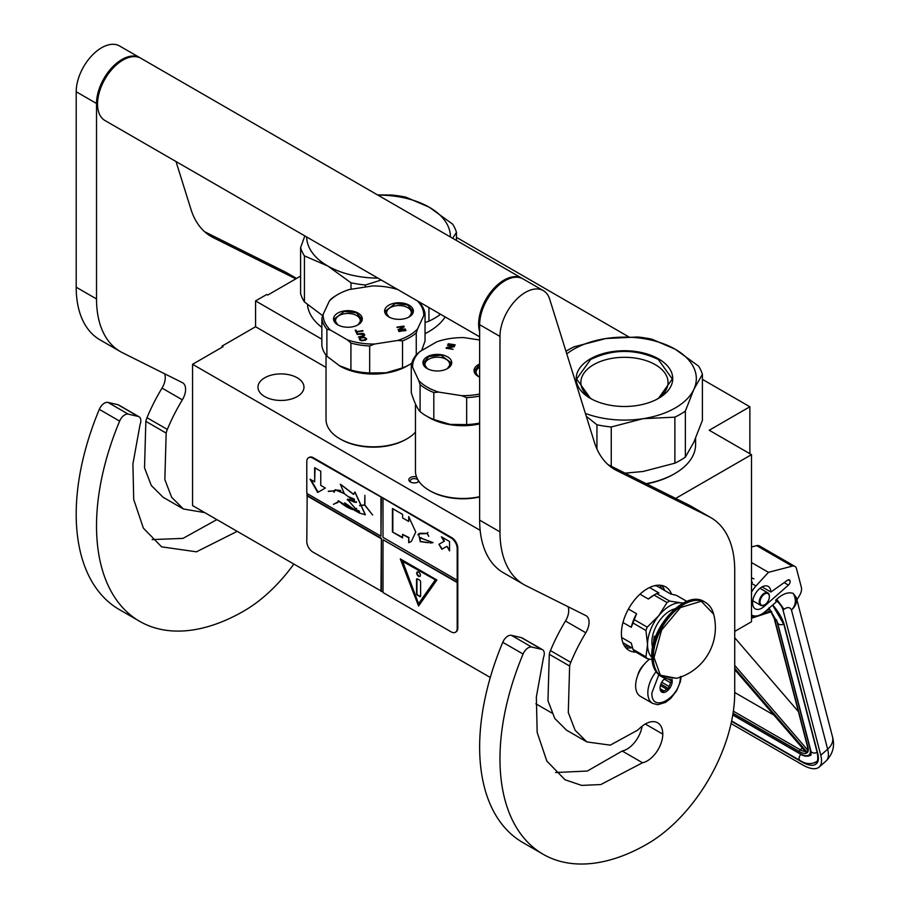 <?xml version="1.0" encoding="UTF-8"?>
<svg xmlns="http://www.w3.org/2000/svg" width="909" height="909" viewBox="0 0 909 909"><rect width="100%" height="100%" fill="white"/><g stroke="black" fill="none" stroke-linecap="round" stroke-linejoin="round"><path stroke-width="1.36" d="M675.682 498.416L751.493 454.648L751.493 621.745L734.722 631.425M702.396 379.36L749.868 406.766L709.225 430.241L751.493 454.648M456.466 237.374L628.642 336.784M300.595 276.097L267.757 295.061L266.746 294.471L255.565 300.924L321.854 339.193M749.868 406.766L749.868 453.705M222.035 347.272L222.035 346.102L255.565 326.74L326.024 367.418M255.565 300.924L255.565 326.74M551.888 713.031L535.867 703.782M490.292 677.478L192.56 505.574L192.56 364.293L223.046 346.693L222.035 346.102M192.56 364.293L480.157 530.333M418.958 481.406A5.465 3.147 180 0 1 418.151 481.997A5.465 3.147 180 0 1 410.436 481.997A5.465 3.147 180 0 1 409.016 480.577A5.465 3.147 180 0 1 410.754 477.361A5.465 3.147 180 0 1 416.538 476.895M297.232 396.563A22.998 13.271 180 0 1 272.166 399.437A22.998 13.271 180 0 1 257.974 387.177A22.998 13.271 180 0 1 264.712 377.792A22.998 13.271 180 0 1 289.766 374.906A22.998 13.271 180 0 1 303.97 387.177A22.998 13.271 180 0 1 297.232 396.563M417.572 482.293A4.022 2.318 180 0 0 418.322 480.941A4.022 2.318 180 0 0 418.174 480.338A4.022 2.318 0 0 0 413.765 478.634A4.022 2.318 0 0 0 410.266 480.941A4.022 2.318 0 0 0 410.402 481.543A4.022 2.318 180 0 0 411.016 482.293M681.148 676.853L680.341 681.739L676.637 690.738L670.762 698.362L665.604 702.35L657.786 704.714L652.605 703.384L640.402 696.351A22.998 13.271 -60 0 1 635.641 685.818A22.998 13.271 120 0 1 649.64 659.15M680.352 676.432C681.239 697.123 651.026 714.565 651.901 692.863L658.832 674.762M671.921 679.114A8.624 4.977 -60 0 1 672.228 681.125A8.624 4.977 -60 0 1 666.127 691.692A8.624 4.977 -60 0 1 660.036 688.17A8.624 4.977 -60 0 1 665.093 678.307M670.251 679.159A7.477 4.318 120 0 1 670.444 679.739L671.762 681.125L670.444 682.704A7.477 4.318 -60 0 1 668.99 686.443L668.831 688.692L666.774 689.204A7.477 4.318 -60 0 1 663.865 690.885L662.968 692.079L661.638 690.681A7.477 4.318 -60 0 1 661.582 690.647A7.477 4.318 -60 0 1 660.195 688.624L660.036 687.897M670.444 679.739L669.376 679.114M671.762 681.125L668.07 678.989M670.444 682.704L664.195 679.091M668.99 686.443L661.763 682.261M666.774 689.204L660.4 685.534M663.865 690.885L660.241 688.783M668.831 688.692L660.877 684.091M731.063 723.598L802.533 764.855A34.497 14.237 -131.3 0 0 819.145 767.071A34.497 14.237 -131.3 0 0 820.77 755.243L827.644 749.198L791.466 609.996C790.023 607.087 787.546 606.837 784.024 609.257L776.684 599.27L775.695 600.133L776.172 601.951L765.355 611.462A20.123 11.612 120 0 1 751.698 615.063L751.493 614.939A20.123 11.612 120 0 0 751.698 615.063M784.024 609.257L783.047 610.121L820.77 755.243M783.047 610.121A10.056 4.159 -131.3 0 0 775.695 600.133M796.352 597.736L796.92 599.929L799.75 595.088A8.624 4.977 120 0 0 801.363 587.362L796.511 568.693A8.624 4.977 120 0 0 794.921 566.409A8.624 4.977 120 0 0 792.228 566.159L756.663 545.627L751.493 546.968M756.663 545.627A8.624 4.977 -60 0 1 759.356 545.877L794.921 566.409M790.057 581.021A3.159 1.829 -60 0 1 788.455 585.089L764.071 606.519A12.931 7.465 -60 0 1 755.288 608.837A12.931 7.465 -60 0 1 755.288 593.907A12.931 7.465 -60 0 1 768.23 586.43A12.931 7.465 -60 0 1 770.9 592.032L787.558 580.215A3.159 1.829 -60 0 1 789.398 579.897A3.159 1.829 -60 0 1 789.978 580.726L788.114 579.897M792.228 566.159L768.469 572.329L755.981 585.964A20.123 11.612 120 0 0 751.493 592.179M776.684 599.27C782.819 593.725 788.353 591.77 793.262 593.418L796.295 597.52A18.68 18.68 0 0 1 796.341 597.668A18.68 13.158 -14.6 0 0 796.318 597.588M768.469 572.329L751.493 562.535M770.9 592.032L762.049 586.919M832.519 736.869C835.019 745.994 832.86 754.05 826.031 761.026A34.497 14.237 -131.3 0 0 827.644 749.198A18.68 13.158 -14.6 0 0 832.519 736.869L796.341 597.668A18.68 13.158 -14.6 0 1 791.466 609.996C795.966 605.246 796.568 599.724 793.262 593.418M768.923 607.837L769.503 609.587L768.559 608.644M806.226 751.311L806.26 752.595L734.722 669.603M807.953 747.266L774.582 618.927A1.432 1.011 -14.6 0 1 774.184 618.427L807.544 746.766A1.432 1.011 -14.6 0 0 807.953 747.266A15.805 6.522 -131.3 0 1 807.362 752.538L807.749 750.118M771.718 611.518L770.571 611.007L771.718 611.518M734.722 692.488L773.979 715.144M798.409 711.622L734.722 637.743M769.378 596.634A6.613 3.818 -60 0 0 766.082 593.384A6.613 3.818 -60 0 0 760.844 598.52A6.613 3.818 120 0 0 760.572 604.246A6.613 3.818 120 0 0 764.708 604.735A6.613 3.818 120 0 0 768.571 600.156A6.613 3.818 -60 0 0 769.378 596.634L769.378 596.168A7.181 4.147 -60 0 1 769.378 596.406M769.378 596.168A7.181 4.147 -60 0 0 767.889 592.884A7.181 4.147 -60 0 0 760.106 598.213A7.181 4.147 120 0 0 760.708 605.326A7.181 4.147 120 0 0 764.299 604.974A7.181 4.147 120 0 0 764.503 604.849M565.977 351.294A79.049 45.632 0 0 1 568.568 349.726A79.049 45.632 0 0 1 574.056 346.84L605.871 338.534L637.675 337A79.049 45.632 180 0 1 651.992 339.216L675.228 349.238A71.856 41.484 180 0 0 605.871 338.534A71.856 41.484 0 0 0 573.647 349.272A71.856 41.484 0 0 0 566.784 353.862M585.396 413.425A71.856 41.484 0 0 0 643.061 418.685L674.876 417.151A79.049 45.632 0 0 0 680.352 414.265A79.049 45.632 0 0 0 685.352 411.095L685.352 457.125L693.874 442.149L702.396 420.401L702.396 374.372A79.049 45.632 180 0 0 698.566 366.1L675.33 349.295A71.856 41.484 180 0 1 693.874 389.347L702.396 374.372M625.085 473.146L643.061 471.487L674.876 463.181A79.049 45.632 0 0 0 680.352 460.295A79.049 45.632 0 0 0 685.352 457.125M646.594 483.895A69.709 40.246 0 0 0 673.751 474.191L674.773 473.6A71.141 41.075 0 0 1 646.163 483.668M695.601 438.274L695.601 444.558A71.141 41.075 180 0 1 674.773 473.6L673.751 474.18A69.709 40.246 180 0 1 673.751 474.191M586.282 416.265L596.94 424.776L596.94 448.966M592.066 399.278A43.575 25.157 0 0 1 580.885 382.45A43.575 25.157 0 0 1 593.645 364.668A43.575 25.157 180 0 1 641.14 359.214A43.575 25.157 180 0 1 668.047 382.45A43.575 25.157 180 0 1 656.855 399.278M596.94 424.776A79.049 45.632 0 0 0 611.257 426.991L611.257 466.237M685.352 411.095L693.874 389.347A71.856 41.484 0 0 1 643.061 418.685L611.257 426.991M590.316 358.896A48.291 27.884 0 0 0 590.316 398.324A48.291 27.884 0 0 0 658.605 398.324A48.291 27.884 180 0 1 658.605 398.324A48.291 27.884 180 0 0 658.605 358.896A48.291 27.884 180 0 0 590.316 358.896M674.876 417.151L674.876 463.181M590.486 398.415L576.636 378.985L590.645 359.453C613.189 348.761 635.732 348.761 658.286 359.453L672.296 378.985L658.446 398.415M425.048 322.547L428.934 321.195A79.049 45.632 0 0 0 434.422 318.309A79.049 45.632 0 0 0 439.422 315.139L440.183 314.048M439.422 313.605L439.422 315.139M425.048 333.705A69.709 40.246 0 0 0 427.821 332.194L428.832 331.615A71.141 41.075 0 0 1 425.048 333.637M307.469 304.481A71.141 41.075 0 0 0 321.854 327.388M445.183 316.934A71.141 41.075 180 0 1 428.832 331.615L427.821 332.194M350.999 289.267L350.999 282.79L327.763 265.985L304.435 255.895L304.435 301.936L322.706 315.696M304.867 235.92L300.595 247.634L300.595 293.664A79.049 45.632 0 0 0 304.435 301.936M377.928 195.128A71.856 41.484 180 0 1 429.298 207.252L406.062 197.23A79.049 45.632 180 0 0 391.745 195.015L377.519 194.901M429.298 207.252L452.625 224.114A79.049 45.632 180 0 1 456.466 232.374L456.466 240.476M300.595 247.634A79.049 45.632 0 0 0 304.435 255.895M350.999 282.79A79.049 45.632 0 0 0 365.327 285.006L365.327 287.051M381.257 280.029L365.327 285.006M327.763 265.985A71.856 41.484 0 0 0 377.928 278.109M429.389 207.309A71.856 41.484 180 0 1 450.387 236.965M306.674 236.965A71.856 41.484 0 0 0 327.672 265.928M452.659 238.272L456.466 232.374M428.934 307.56L428.934 321.195M479.645 496.973A45.995 26.554 180 0 1 450.978 497.893A45.995 26.554 180 0 1 430.355 491.019L429.343 490.44A47.427 27.384 180 0 1 415.458 471.078L415.458 403.948M479.645 496.689A47.427 27.384 180 0 1 450.603 497.53A47.427 27.384 180 0 1 429.343 490.44M479.645 364.02A14.374 8.295 0 0 0 478.259 376.451A14.374 8.295 0 0 0 479.645 377.155M441.058 354.669A14.374 8.295 0 0 0 424.889 358.532A14.374 8.295 0 0 0 427.173 368.554A14.374 8.295 0 0 0 433.616 370.702A14.374 8.295 0 0 0 447.501 368.554A14.374 8.295 0 0 0 441.058 354.669M448.205 343.75L455.148 344.829L448.182 344.284M447.66 344.92L453.489 346.352L446.467 347.511L446.114 348.261L453.057 349.329L447.387 347.92L454.261 346.749L454.602 345.988L447.637 345.454M479.645 394.017A50.302 29.043 180 0 1 461.761 395.676L438.706 392.109A50.302 29.043 180 0 1 418.765 380.598L412.595 367.281A50.302 29.043 180 0 1 419.89 351.567L436.774 341.818A50.302 29.043 180 0 1 463.999 337.603L479.645 340.023M479.032 376.871A12.362 7.136 180 0 1 476.066 372.236A12.362 7.136 180 0 1 479.645 367.202M427.934 368.963A12.362 7.136 180 0 1 424.98 364.327A12.362 7.136 180 0 1 440.535 357.442A12.362 7.136 0 0 1 449.694 364.327A12.362 7.136 0 0 1 446.739 368.963M454.943 345.261L448.205 344.216M454.398 346.431L447.66 345.386M447.387 347.92L453.091 349.272M446.467 347.511L446.319 348.295M453.489 346.352L446.467 347.977M479.645 396.074A51.733 29.872 180 0 1 466.658 397.608L461.761 395.676M412.595 367.281L411.277 365.634A51.733 29.872 180 0 1 416.299 354.805L419.89 351.567M438.706 392.109L433.809 392.518A51.733 29.872 180 0 1 420.083 384.598L420.083 411.584C417.151 408.368 414.209 402.039 411.277 392.62L411.277 365.634M420.083 384.598L418.765 380.598M420.083 411.584A51.733 29.872 0 0 0 426.298 415.924A51.733 29.872 0 0 0 433.809 419.515L433.809 392.518M433.809 419.515L450.228 424.401L466.658 424.594L466.658 397.608M479.645 423.06A51.733 29.872 180 0 1 466.658 424.594M479.645 423.935A47.427 27.384 180 0 1 450.603 424.776A47.427 27.384 0 0 1 429.343 417.686L426.298 415.924M478.407 376.542L474.396 370.872L479.645 364.554M427.321 368.634L423.31 362.964L428.798 356.544L440.967 355.146L451.364 362.964L447.353 368.634M415.458 432.161A47.427 27.384 180 0 1 406.982 438.808A47.427 27.384 180 0 1 385.723 445.899A47.427 27.384 180 0 1 339.909 438.808A47.427 27.384 180 0 1 327.638 426.537A47.427 27.384 180 0 1 326.024 419.447L326.024 355.112M417.436 300.913A50.302 29.043 180 0 1 423.742 315.65L417.561 328.967A50.302 29.043 180 0 1 397.631 340.477L374.565 344.045L369.668 345.965L369.668 372.963L386.098 372.77L402.528 367.884A51.733 29.872 -0 0 0 410.039 364.293L406.982 366.054A47.427 27.384 -0 0 1 385.723 373.133A47.427 27.384 180 0 1 339.909 366.054L326.876 356.18L326.876 329.183L330.456 330.081A50.302 29.043 180 0 1 324.865 322.525A50.302 29.043 180 0 1 323.161 314.366L329.342 301.049A50.302 29.043 180 0 1 337.887 294.471A50.302 29.043 180 0 1 349.272 289.539L372.338 285.971A50.302 29.043 180 0 1 397.847 289.607M326.876 329.183A51.733 29.872 180 0 1 323.479 323.911A51.733 29.872 180 0 1 321.854 318.366L323.161 314.366M360.839 339.932L360.225 338.955L360.759 338.068L364.157 337.546L365.395 338.159L365.168 339.716L360.839 340.409L360.214 338.603M362.396 340.227L361.771 340.705M364.611 339.886L362.396 340.705M365.168 339.716L364.611 340.364M365.532 339.477L365.168 340.182M365.713 339.182L365.532 339.943M366.6 339.227L364.066 337.489L360.384 338.057L359.328 339.023M366.588 338.693L364.066 337.023L360.384 337.591L359.294 338.659L359.987 340.159L361.85 340.761L365.543 340.193L366.588 339.159M351.624 326.967A14.374 8.295 -0 0 0 358.066 324.82A14.374 8.295 -0 0 0 360.35 314.809A14.374 8.295 -0 0 0 344.193 310.946A14.374 8.295 -0 0 0 337.739 324.82A14.374 8.295 -0 0 0 351.624 326.967M402.71 319.07A14.374 8.295 -0 0 0 409.152 316.923A14.374 8.295 -0 0 0 411.436 306.901A14.374 8.295 -0 0 0 395.279 303.038A14.374 8.295 -0 0 0 388.836 316.923A14.374 8.295 -0 0 0 402.71 319.07M362.361 333.342L357.01 334.08L363.691 334.489L363.305 335.705L358.407 337.091L362.986 336.387L364.77 335.126L363.782 333.66L357.214 334.523M355.964 330.126L355.226 330.24L356.703 333.421L357.442 333.308L356.817 331.967L363.021 331.012L356.589 331.467L355.964 330.126L355.43 330.683M405.982 330.592L398.801 331.16L405.982 330.592M405.437 329.422L399.142 329.853L404.232 326.831L403.88 326.081L396.949 327.16L403.085 326.74L398.142 329.74L398.494 330.49L405.437 329.422M330.456 330.081L347.34 339.83A50.302 29.043 180 0 0 374.565 344.045M338.512 325.24A12.362 7.136 -0 0 1 335.546 320.604A12.362 7.136 -0 0 1 344.704 313.707A12.362 7.136 180 0 1 360.271 320.604A12.362 7.136 180 0 1 357.305 325.24M389.597 317.332A12.362 7.136 -0 0 1 386.632 312.696A12.362 7.136 -0 0 1 395.79 305.799A12.362 7.136 180 0 1 411.357 312.696A12.362 7.136 180 0 1 408.391 317.332M363.032 333.421L362.361 333.819M363.782 333.66L363.032 333.887M362.748 335.887L358.373 337.023M363.305 335.705L362.748 336.353M363.668 335.466L363.305 336.171M363.85 335.171L363.668 335.944M356.589 331.467L355.964 330.603M362.793 330.501L356.589 331.933M356.817 331.967L357.237 333.33M405.744 330.092L399.006 331.603M405.198 328.922L399.142 329.853M403.085 326.74L398.312 330.115M403.88 326.081L397.142 327.592M329.342 301.049L330.649 299.391A51.733 29.872 180 0 1 336.864 295.061L337.887 294.471M326.876 356.18A51.733 29.872 180 0 1 321.854 345.352L321.854 318.366M338.898 365.463L350.919 370.065L350.919 343.068L347.34 339.83M369.668 345.965A51.733 29.872 180 0 1 350.919 343.068M402.528 367.884L402.528 340.886L397.631 340.477M417.561 328.967L416.254 332.967A51.733 29.872 180 0 1 402.528 340.886M416.254 354.874L416.254 332.967M421.651 350.544L425.048 340.989L425.048 314.003L423.742 315.65M417.845 301.152L420.026 303.174A51.733 29.872 180 0 1 425.048 314.003M369.668 372.963A51.733 29.872 180 0 1 350.919 370.065M410.039 364.293A51.733 29.872 -0 0 0 411.743 363.259M406.982 438.808L405.971 439.388A45.995 26.554 180 0 1 385.348 446.262A45.995 26.554 180 0 1 340.932 439.388L339.909 438.808M337.887 324.899L333.876 319.241L344.272 311.412L356.442 312.81L361.93 319.241L357.93 324.911M388.972 317.002L384.973 311.332L395.358 303.515L407.527 304.913L413.016 311.332L409.016 317.002M479.645 336.83L104.978 120.522A35.928 20.748 -60 0 1 97.536 104.069A35.928 20.748 120 0 1 113.227 67.914A35.928 20.748 120 0 1 140.906 58.29L522.005 278.313A35.928 20.748 120 0 0 494.314 287.937A35.928 20.748 120 0 0 478.634 324.093A35.928 20.748 -60 0 0 479.645 331.728M642.515 762.753L600.804 784.569L581.612 785.387L565.034 779.763L546.832 761.072L537.162 732.415L536.355 696.93L543.491 657.548A8.624 4.977 120 0 0 542.503 649.685A8.624 4.977 120 0 0 541.684 649.367L531.72 647.06A8.624 4.977 120 0 0 523.084 654.037A208.388 120.318 120 0 0 543.139 854.267A208.388 120.318 120 0 0 647.333 843.95A123.601 71.356 120 0 0 734.722 692.567L734.722 570.307A114.977 66.38 120 0 0 710.918 517.676A114.977 66.38 120 0 0 708.872 516.573L616.688 470.544A114.977 66.38 -60 0 1 614.643 469.442A114.977 66.38 -60 0 1 594.384 442.206L549.672 299.141A35.928 20.748 120 0 0 543.343 290.63A35.928 20.748 120 0 0 515.653 300.254A35.928 20.748 120 0 0 499.973 336.421L499.973 531.879A114.977 66.38 120 0 0 523.789 584.51A114.977 66.38 120 0 0 525.822 585.612L585.816 615.575A14.374 8.295 -60 0 1 586.078 615.711A14.374 8.295 -60 0 1 585.805 632.766A127.908 73.845 120 0 0 570.784 662.354A14.374 8.295 120 0 0 569.625 666.013L568.295 712.508L575.09 730.211L586.873 741.926L610.257 745.141L637.607 730.177L640.55 727.518A24.725 14.271 120 0 1 657.661 722.791A24.725 14.271 120 0 1 662.775 734.108A21.85 12.612 120 0 1 647.333 760.867A21.85 12.612 120 0 1 642.515 762.753L622.199 751.016A21.85 12.612 120 0 0 627.005 749.13A21.85 12.612 120 0 0 642.129 726.177M541.684 649.367L521.357 637.629L511.403 635.334A8.624 4.977 -60 0 0 502.757 642.299A208.388 120.318 120 0 0 522.811 842.529L543.139 854.267M521.357 637.629A8.624 4.977 -60 0 1 522.175 637.948L542.503 649.685M555.592 772.514L587.35 771.037L622.199 751.016M568.034 606.689A14.374 8.295 120 0 1 565.478 621.029A127.908 73.845 120 0 0 550.456 650.617A14.374 8.295 -60 0 0 549.297 654.287L547.968 700.737L554.763 718.451L566.557 730.188L586.873 741.926M523.789 584.51L503.461 572.784A114.977 66.38 -60 0 1 479.645 520.141L479.645 324.683L499.973 336.421M543.343 290.63L523.016 278.904A35.928 20.748 120 0 0 495.337 288.528A35.928 20.748 120 0 0 479.645 324.683M708.872 516.573L688.545 504.847L608.064 464.647M688.545 504.847A114.977 66.38 -60 0 1 690.59 505.938L710.918 517.676M644.14 664.422A14.453 8.351 120 0 0 637.618 675.705M671.626 594.191A36.644 21.157 120 0 0 665.649 586.896A36.644 21.157 120 0 0 647.333 588.714A36.644 21.157 120 0 0 623.392 621.006A36.644 21.157 120 0 0 629.005 650.378A36.644 21.157 120 0 0 635.846 652.094M662.411 589.202L659.604 585.203M624.506 645.992L629.38 646.424M237.204 531.356L196.458 551.82L161.575 546.832L143.383 528.14L133.714 499.484L132.907 463.999L140.043 424.617A8.624 4.977 120 0 0 139.043 416.754A8.624 4.977 120 0 0 138.236 416.436L117.909 404.698L107.944 402.403A8.624 4.977 -60 0 0 99.308 409.368A208.388 120.318 120 0 0 119.363 609.598L139.679 621.336A208.388 120.318 120 0 0 243.873 611.018A123.601 71.356 120 0 0 293.846 564.057M117.909 404.698A8.624 4.977 -60 0 1 118.727 405.016L139.043 416.754M152.144 539.582L182.982 538.389L216.876 519.618M164.574 373.758A14.374 8.295 120 0 1 162.029 388.098A127.908 73.845 120 0 0 147.008 417.686A14.374 8.295 -60 0 0 145.849 421.356L144.52 467.805L151.314 485.52L163.097 497.257L183.425 508.995L204.707 512.596M120.34 351.578L100.013 339.852A114.977 66.38 -60 0 1 76.197 287.21L76.197 91.752L96.524 103.49L96.524 298.947A114.977 66.38 120 0 0 120.34 351.578A114.977 66.38 120 0 0 122.374 352.681L182.368 382.644A14.374 8.295 -60 0 1 182.618 382.78A14.374 8.295 -60 0 1 182.345 399.835A127.908 73.845 120 0 0 167.336 429.423A14.374 8.295 120 0 0 166.165 433.093L164.847 479.588L171.642 497.28L183.425 508.995M140.395 58.006A35.928 20.748 120 0 0 139.895 57.699L119.568 45.973A35.928 20.748 120 0 0 91.877 55.597A35.928 20.748 120 0 0 76.197 91.752M296.47 278.484L285.096 271.916L204.616 231.715M285.096 271.916A114.977 66.38 -60 0 1 287.142 273.007L296.539 278.438M138.236 416.436L128.271 414.14A8.624 4.977 120 0 0 119.636 421.106A208.388 120.318 120 0 0 139.679 621.336M139.895 57.699A35.928 20.748 120 0 0 112.205 67.334A35.928 20.748 120 0 0 96.524 103.49M295.823 278.858L213.24 237.613A114.977 66.38 -60 0 1 211.195 236.51A114.977 66.38 -60 0 1 190.935 209.275L176.016 161.529M683.375 603.008L681.068 602.849A31.622 18.26 120 0 0 669.888 605.849A31.622 18.26 120 0 0 658.707 615.757L647.242 627.142A35.496 20.498 120 0 0 645.947 630.482L647.538 644.549L645.947 656.832A35.496 20.498 120 0 0 647.242 658.673L651.946 659.559M667.013 602.553A35.496 20.498 -60 0 1 668.308 601.769A35.496 20.498 -60 0 1 669.603 601.054L656.65 593.577A35.496 20.498 120 0 0 655.355 594.293A35.496 20.498 120 0 0 654.06 595.077L667.013 602.553L658.707 615.757A31.622 18.26 120 0 0 647.538 644.549M654.946 585.646L656.889 586.01L670.717 593.997L676.421 595.35L686.909 601.394M621.654 637.504L631.278 643.061L633.005 649.356A35.496 20.498 -60 0 0 634.3 651.208L647.242 658.673M622.881 642.674L632.675 648.322M633.005 649.356L645.947 656.832M628.449 609.041L636.55 613.723L634.3 619.665A35.496 20.498 120 0 0 633.005 623.006L645.947 630.482M633.005 623.006L631.278 627.312L622.96 622.517M634.3 619.665L647.242 627.142M654.06 595.077L648.356 599.031L639.981 594.191M649.56 587.544L658.9 592.941L656.65 593.577M683.034 603.19A31.622 18.26 120 0 0 681.068 602.849L669.603 601.054M647.538 644.595A31.622 18.26 120 0 0 651.81 657.287M674.91 608.825A25.441 14.692 120 0 0 651.901 642.049A25.441 14.692 -60 0 0 652.617 647.435M636.55 613.723A33.054 19.089 120 0 0 631.278 627.312M655.355 594.293L653.628 595.281A33.054 19.089 120 0 0 648.356 599.031M713.645 614.177A52.597 52.597 0 0 1 676.626 678.307L660.354 675.217L654.048 657.502L661.593 630.062L680.455 607.564L701.259 601.224L713.656 614.211C712.213 608.735 709.429 604.78 705.316 602.337A43.121 24.895 -60 0 1 709.884 606.439M655.594 636.891L654.344 636.175A23.714 13.692 120 0 0 653.73 641.697A23.714 13.692 120 0 0 653.753 642.538M654.344 636.175L654.344 640.515M655.525 637.073A2.875 1.659 -120 0 0 654.934 637.198A2.875 1.659 -120 0 0 654.344 638.516A2.875 1.659 -120 0 0 654.582 639.766M655.15 637.107A2.875 1.659 -120 0 0 654.832 639.004M455.693 632.073A8.624 4.977 -120 0 0 456.011 631.914A8.624 4.977 -120 0 0 457.795 627.971L457.795 548.172A8.624 4.977 -120 0 0 451.705 537.617L313.491 457.818A8.624 4.977 -120 0 0 309.185 457.386A8.624 4.977 -120 0 0 308.89 457.579M457.193 582.555L383.007 539.719L383.007 592.532L451.091 631.846A8.624 4.977 -120 0 0 455.409 632.266A8.624 4.977 -120 0 0 457.193 628.324L457.193 548.525A8.624 4.977 -120 0 0 451.091 537.969L381.382 497.246L380.973 536.208L306.788 493.371L306.788 461.692A8.624 4.977 -120 0 1 308.571 457.738L309.185 457.386M307.185 493.61L306.788 541.48A8.624 4.977 -120 0 0 312.878 552.047L383.007 592.066M381.382 497.246L312.878 458.17A8.624 4.977 -120 0 0 308.571 457.738M449.546 550.888L449.546 541.503L441.422 536.81L444.046 541.355L438.967 544.286L441.842 549.275L446.921 546.332L449.546 550.888M411.402 541.355L415.754 532.026L408.698 516.619L408.698 521.436L402.596 517.914L402.596 514.392L392.438 508.529L392.438 531.992L402.596 537.867L402.596 534.344L408.698 537.867L408.698 542.673L410.834 541.707M411.004 541.605L408.698 542.673M433.082 542.628L419.833 537.673L420.253 541.605L418.663 533.913L427.162 533.56L428.764 536.355L427.321 533.56L427.844 532.401L427.128 533.39L420.572 533.242L418.549 533.765L420.344 541.764L419.924 537.833L433.082 542.628L430.309 543.059M420.458 541.628L427.832 542.662L420.458 541.628M383.007 498.655L383.007 537.378L457.193 580.203M383.007 539.719L457.591 582.317M418.572 606.03L436.865 579.999L400.278 558.876L418.572 606.03M307.185 495.485L381.382 538.321L381.382 591.123M380.973 591.361L381.382 538.321M306.788 495.723L380.973 538.548M310.06 479.179L317.707 492.439L325.365 488.019L320.763 485.372L320.763 471.226L314.65 467.692L314.65 481.838L310.06 479.179M352.772 509.563C348.42 508.245 343.932 505.54 339.33 501.45L359.191 512.949L365.259 514.767L354.862 492.064L353.521 494.394L340.375 484.281L344.341 493.701L356.112 502.461L347.522 499.495L359.191 512.949M359.18 511.017L357.328 510.233L357.18 511.676L344.727 502.813L351.306 508.529L338.148 500.723M354.067 499.086L354.271 502.12L347.613 499.109L347.204 499.893M354.499 507.938L356.612 508.62M344.295 493.337L335.262 489.712L334.217 490.78L328.24 491.246L334.103 490.996L333.955 492.348L335.41 489.962L344.329 493.61M349.124 496.973L353.056 498.53M365.373 514.699L354.964 492.019M353.624 494.314L340.625 484.327M337.012 502.984L338.852 501.416L333.444 504.347L339.102 501.575M336.864 502.734L333.444 504.347M359.657 505.449L364.782 505.188L372.599 515.017L364.895 505.052L364.895 495.36L364.679 504.927L359.657 505.449M380.973 497.484L380.973 536.208M446.921 546.332L449.546 549.945M438.967 544.286L442.24 549.036M444.046 541.355L439.365 544.059M442.228 537.276L444.456 541.128M392.438 531.992L402.596 537.389M392.836 508.756L392.836 531.765M408.698 521.436L409.095 517.198M408.698 537.867L409.095 542.434M402.596 534.344L409.095 537.628M418.663 533.708L417.845 534.799M420.038 537.787L421.276 537.673M428.048 542.503L428.968 542.582M427.128 533.39L427.934 532.458M420.64 533.413L427.355 533.447M418.765 533.856L420.833 533.299M420.662 541.503L427.639 542.491M400.926 559.251L418.89 605.564M310.867 479.657L318.116 492.201M314.65 481.838L315.059 467.93M352.931 509.472L351.306 508.529M354.499 510.403L359.634 512.721M356.226 502.393L347.738 499.371L350.374 499.552M353.885 501.938L356.294 502.336M335.307 489.69L333.989 492.11M335.41 489.962L340.705 490.485M356.567 501.848L354.465 502.188L354.328 499.246M359.498 511.472L357.407 511.756L357.476 510.483L359.373 511.392M357.407 510.199L357.248 511.301M354.226 498.984L354.442 502.018M328.569 491.417L334.273 490.905M359.725 505.711L364.895 504.984M402.448 560.83L435.513 579.919L418.572 603.678L402.448 560.83M357.555 510.449L359.203 511.04M402.039 561.069L435.513 579.919M435.104 580.158L418.572 603.678M420.401 575.215A2.591 1.488 -120 0 0 419.276 572.613A2.591 1.488 -120 0 0 417.276 571.92A2.591 1.488 -120 0 0 416.742 573.102A2.591 1.488 -120 0 0 417.867 575.704A2.591 1.488 -120 0 0 419.867 576.397A2.591 1.488 -120 0 0 420.401 575.215M419.583 596.543A1.432 0.829 -120 0 0 420.31 596.622A1.432 0.829 -120 0 0 420.606 595.963L420.606 581.874A1.432 0.829 -120 0 0 419.583 580.124L417.561 578.942A1.432 0.829 -120 0 0 416.833 578.874A1.432 0.829 -120 0 0 416.538 579.533L416.538 593.611A1.432 0.829 -120 0 0 417.561 595.372L419.992 596.315A1.432 0.829 -120 0 0 420.481 596.452M417.492 571.829A2.591 1.488 -120 0 0 417.151 572.863A2.591 1.488 -120 0 0 418.151 575.329A2.591 1.488 -120 0 0 420.049 576.249M417.072 578.806A1.432 0.829 -120 0 0 416.947 579.294L416.947 593.384A1.432 0.829 -120 0 0 417.958 595.134L419.992 596.315M652.605 703.384A22.998 13.271 -60 0 1 647.833 692.863A22.998 13.271 -60 0 1 656.082 671.762M772.718 604.985A30.179 12.465 48.7 0 1 784.353 625.142L817.714 753.481A30.179 12.465 48.7 0 1 801.761 761.901L731.552 721.36M784.353 625.142A1.432 1.011 165.4 0 1 783.944 624.642L772.616 605.076M817.714 753.481A1.432 1.011 165.4 0 1 817.316 752.982L783.944 624.642M817.316 752.982C818.145 758.481 817.827 761.447 816.339 761.89A28.747 11.862 48.7 0 1 814.634 762.878M755.981 585.964L751.493 583.373M764.071 606.519L762.515 605.621M784.172 582.624L788.455 585.089M788.376 579.806L789.978 580.726M810.249 748.561A1.432 1.011 165.4 0 1 809.976 748.448A18.68 7.715 48.7 0 1 800.102 753.652L732.79 714.792M800.852 754.061A1.432 0.829 -60 0 1 800.375 754.038A1.432 0.829 -60 0 1 800.102 753.652M776.513 619.711A18.68 7.715 48.7 0 1 776.616 620.097L809.976 748.448M768.65 608.553A15.805 6.522 -131.3 0 1 769.503 609.587L766.276 610.643M752.129 615.291L751.493 615.495M734.722 669.41L806.783 753.004A15.805 6.522 -131.3 0 1 799.59 751.675L733.04 713.258M807.362 752.538L734.722 668.274M751.493 617.268L755.356 616.007M762.356 613.7L770.571 611.007A15.805 6.522 -131.3 0 1 774.582 618.927M733.358 711.168L800.318 749.823A1.432 0.829 120 0 0 799.59 751.675M802.34 748.05L800.318 749.823A14.374 5.931 -131.3 0 0 805.26 751.436M807.681 750.05L734.722 665.411M769.094 608.166L777.525 622.654A4.295 3.022 -14.6 0 0 783.763 623.983M777.525 622.654L810.885 750.993A4.295 3.022 -14.6 0 0 817.134 752.322M800.84 754.3A4.295 2.477 120 0 0 799.977 760.447L731.631 720.985M531.72 647.06L511.403 635.334M662.775 734.108L645.299 724.019M549.297 654.287L569.625 666.013M550.456 650.617L570.784 662.354M565.478 621.029L585.805 632.766M499.973 531.879L479.645 520.141M612.677 468.226L616.688 470.544M523.084 654.037L502.757 642.299M625.801 647.719A36.644 21.157 120 0 0 631.63 647.719M664.672 590.498A36.644 21.157 120 0 0 661.752 585.453M128.271 414.14L107.944 402.403M145.849 421.356L166.165 433.093M147.008 417.686L167.336 429.423M162.029 388.098L182.345 399.835M96.524 298.947L76.197 287.21M209.229 235.295L213.24 237.613M119.636 421.106L99.308 409.368M668.035 678.909A43.121 24.895 -60 0 1 662.206 677.012A43.121 24.895 -60 0 1 653.276 657.275A43.121 24.895 -60 0 1 672.092 613.882A43.121 24.895 -60 0 1 705.316 602.337L704.248 601.713A43.121 24.895 -60 0 0 671.024 613.268A43.121 24.895 -60 0 0 652.207 656.662A43.121 24.895 -60 0 0 661.138 676.398C654.98 672.558 651.867 665.786 651.787 656.071C650.537 626.869 685.761 589.18 704.248 601.713M451.705 537.617L451.091 537.969M457.795 548.172L457.193 548.525M457.795 627.971L457.193 628.324M313.491 457.818L312.878 458.17M752.391 582.283L751.493 581.885M753.902 578.863L751.493 577.806M826.031 761.026L819.145 767.071M732.756 714.997L800.375 754.038C804.09 756.493 807.646 756.833 811.033 755.072L811.01 755.084M807.522 750.414L807.544 746.766M770.991 611.837L751.493 618.245M774.184 618.427L770.764 611.496M816.725 761.526C811.43 764.594 805.851 764.23 799.977 760.447M810.885 750.993L811.044 755.084M760.708 605.326L752.788 600.758M767.889 592.884L759.969 588.305M676.66 678.296L661.138 676.398M455.409 632.266L456.011 631.914"/></g></svg>
